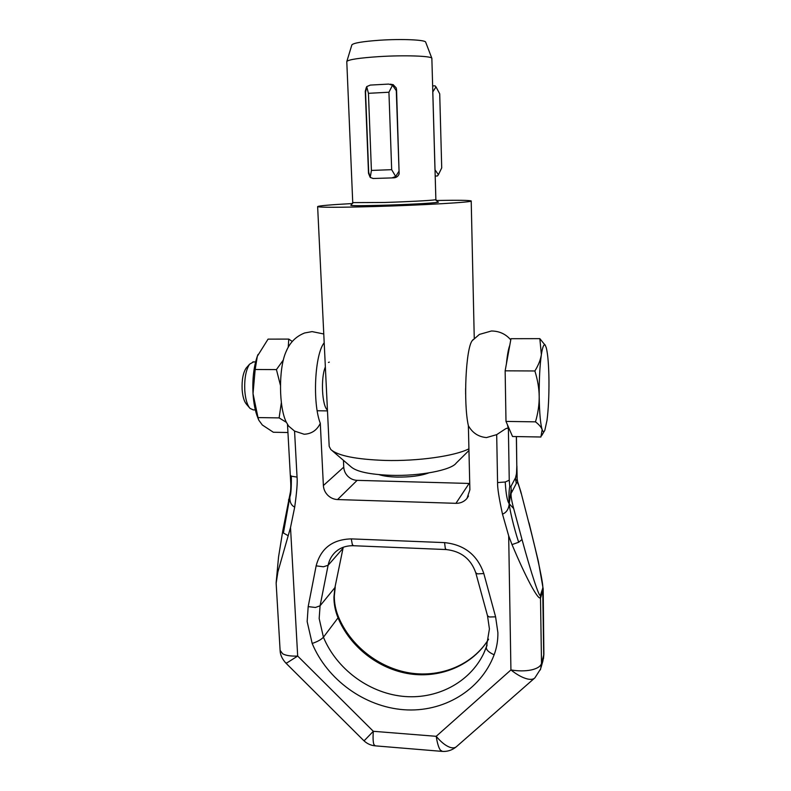 <?xml version="1.0" encoding="UTF-8"?>
<svg xmlns="http://www.w3.org/2000/svg" width="791" height="791" viewBox="0 0 791 791"><rect width="100%" height="100%" fill="white"/><g stroke="black" fill="none" stroke-linecap="round" stroke-linejoin="round"><path stroke-width="1.19" d="M255.335 409.936L253.318 409.906L250.025 408.393C247.168 405.051 245.418 399.05 244.765 390.378C244.31 378.582 245.922 369.842 249.59 364.176L253.585 361.902M246.802 367.37L246.08 368.191C243.074 372.828 241.759 379.927 242.125 389.508C242.659 396.548 244.103 401.442 246.436 404.181L249.541 407.82M540.906 437.008L512.528 436.503L505.993 421.415L535.487 421.85C539.106 424.638 541.331 427.239 542.161 429.642L540.906 437.008M505.993 421.415L505.142 370.831L510.986 338.706L539.838 338.647L541.37 354.556C540.599 359.687 538.444 365.165 534.884 370.969C537.662 379.937 539.096 388.47 539.195 396.558C539.274 404.656 538.028 413.08 535.487 421.85M534.884 370.969L505.142 370.831M542.161 429.642C540.451 424.144 539.462 413.11 539.195 396.558C539.096 379.68 539.818 365.679 541.37 354.556C542.626 346.557 543.951 343.521 545.355 345.459L546.294 347.832C547.876 354.23 548.766 365.135 548.964 380.57C549.053 396.113 548.4 409.402 546.996 420.426L544.821 430.294C543.911 432.272 543.031 432.054 542.161 429.642M545.335 345.43L539.838 338.647M292.275 341.475L288.764 339.092L268.07 339.121L257.312 356.286L255.167 369.496L276.435 369.595L280.439 385.336M283.396 359.915L276.435 369.595M288.764 339.092L288.24 347.269M258.004 354.497L257.273 356.385C253.743 366.727 252.319 379.136 253.021 393.602L255.167 369.496M281.359 402.599L279.114 417.895L258.004 417.579L253.021 393.602C253.654 403.44 255.266 411.528 257.846 417.846L258.558 419.606M287.944 432.509L273.34 432.252L262.325 424.994L258.766 420.14L258.004 417.579M279.114 417.895L286.372 422.335M469.735 483.459L469.112 483.449L455.942 503.323C459.838 503.383 463.17 502.127 465.919 499.556L467.006 498.36L469.884 489.777L468.371 425.687C472.425 432.904 478.466 436.869 486.485 437.581L496.689 434.645L504.332 429.612C506.645 427.98 508 427.802 508.395 429.078L507.407 424.678M505.815 410.865L505.32 381.519M506.398 363.919C507.278 355.11 508.405 348.89 509.79 345.281M324.191 342.78C314.759 354.15 312.326 402.945 320.296 423.333C316.983 430.205 311.614 433.854 304.189 434.249L294.559 431.085L288.577 426.042L286.213 421.999C278.877 407.157 278.551 369.446 285.67 352.608L287.212 349.197M534.33 678.352L456.753 746.397C455.132 748.029 452.768 748.296 449.654 747.208C445.373 745.557 440.894 741.918 436.207 736.312C437.255 743.065 438.629 747.653 440.34 750.095L442.426 751.41C447.469 751.687 452.037 750.214 456.081 746.971M543.437 658.863L543.882 654.276L541.509 663.461C540.55 666.447 537.138 668.613 531.285 669.947C525.234 671.183 518.451 671.183 510.927 669.947C516.918 674.693 522.376 677.689 527.3 678.935C530.86 679.756 533.401 679.39 534.904 677.847L534.943 677.798M280.103 650.321L282.703 653.821C285.927 655.571 290.92 656.322 297.683 656.055L286.925 662.888L285.68 662.888L363.652 740.495L364.661 740.247L373.322 731.299C372.848 737.835 373.055 742.274 373.945 744.608L375.31 745.854L441.951 751.371M517.185 479.089L516.513 473.641L515.495 477.843L510.937 486.465L511.164 489.382L509.236 503.768C508.672 509.177 506.418 512.627 502.493 514.12L508.682 535.843L512.004 544.594C518.807 560.69 524.858 573.782 530.158 583.847C536.268 595.277 539.808 599.786 540.767 597.403L543.18 588.652M528.932 523.247L520.785 491.527L528.932 523.247C537.564 556.508 543.803 585.894 542.715 588.306L540.461 595.158C539.65 598.807 531.325 573.831 522.011 539.511L513.685 508.564L509.236 503.768C507.278 501.316 505.933 494.059 505.231 481.996L509.246 480.196L508.395 429.078M516.355 436.573L516.8 466.314L516.444 436.573M511.164 489.382L511.747 492.259L516.276 483.499L515.495 477.843M328.453 362.436L329.313 362.13M290.524 491.419L289.882 496.847C289.615 502.018 291.226 505.439 294.697 507.12L290.515 527.538L277.908 571.853L276.148 583.274L280.113 650.449M290.307 475.193C290.653 482.006 291.137 485.803 290.455 492.022L289.882 496.847C290.959 494.602 291.444 487.711 291.335 476.182L290.307 475.193L287.509 424.629M347.911 476.34C350.542 478.862 353.617 480.196 357.137 480.355L337.559 499.556C333.851 499.378 330.598 497.954 327.81 495.275C325.101 492.516 323.628 489.273 323.381 485.536L343.749 467.135C343.966 470.665 345.351 473.74 347.911 476.34M517.64 481.709C517.017 479.771 516.375 479.425 515.712 480.691M516.276 483.499C516.988 480.463 518.599 483.746 521.111 493.337M513.685 508.564C511.026 498.617 510.373 493.179 511.747 492.259M510.937 486.465L509.78 486.277C508.91 490.845 508.732 496.679 509.236 503.768C509.533 509.028 513.764 527.478 518.669 542.26L512.004 544.594M496.689 434.645L497.579 482.579L505.231 481.996M497.579 482.579C497.381 487.701 499.022 498.221 502.493 514.12M509.78 486.277L509.246 480.196M282.723 531.137L283.415 533.025L289.882 496.847L288.478 500.07M294.559 431.085L297.05 477.102L291.335 476.182M297.05 477.102C297.584 482.045 296.803 492.051 294.697 507.12M343.749 467.135L343.432 460.332M320.296 423.333L323.381 485.536M327.434 410.064C321.986 405.842 320.592 377.9 325.358 366.945M468.371 425.687C463.259 403.143 465.85 348.228 472.237 340.634L473.137 339.576M516.8 466.314L516.513 473.641M469.112 483.449L357.137 480.355M455.942 503.323L337.559 499.556M351.827 45.018L351.886 44.84C353.715 42.961 362.98 41.429 379.7 40.232C401.66 38.759 425.37 39.807 425.657 42.131L425.677 42.2M346.784 61.668L346.844 61.411C348.851 59.523 359.529 57.921 378.869 56.626C404.31 55.014 431.688 55.963 431.856 58.297L435.871 199.559L435.02 199.816C431.144 200.509 406.564 201.814 384.238 202.476L352.737 202.615L350.937 205.363C352.084 206.491 420.505 204.543 437.423 202.358L437.917 202.17L435.871 199.579M373.49 178.539L370.593 177.609M370.089 177.164L368.507 173.308L365.274 91.281L366.292 87.514M352.618 203.534C330.252 204.76 318.585 205.789 317.636 206.599L329.185 446.361L330.816 449.515C337.866 455.745 355.94 459.383 385.049 460.431C418.014 461.331 454.934 456.051 468.915 448.823M317.636 206.599C319.712 207.529 338.934 207.499 375.29 206.52C423.412 205.146 473.73 202.14 471.209 200.963C469.834 200.252 458.127 200.093 436.059 200.489M332.19 450.692L351.085 466.888C356.573 471.693 369.793 474.501 390.734 475.322C419.774 476.261 451.473 470.101 456.259 463.032L468.954 450.494M465.632 394.264L465.602 388.618M368.428 93.318L366.698 86.624L370.326 85.082L388.658 84.083L392.514 85.22L388.935 92.231L368.428 93.318L371.414 170.431L391.674 169.679L395.688 176.482L391.98 177.906L373.055 178.499L370.247 177.392L371.414 170.431M435.999 86.862L439.717 93.832L441.714 167.9L438.422 174.702L434.981 169.778L432.786 91.934L435.999 86.862L434.971 85.863M428.762 472.909C420.753 475.866 410.074 477.25 396.746 477.082C389.32 476.854 383.398 476.044 378.998 474.64M435.208 176.047L437.472 175.958L438.422 174.702M394.729 177.738L392.287 177.886M392.514 85.22L396.301 90.728L399.05 171.113L395.688 176.482M370.247 177.392L368.685 172.22L365.551 92.369L366.698 86.624M388.935 92.231L391.674 169.679M392.474 84.864L391.436 84.597M392.277 84.815L393.374 84.775M390.26 84.212L393.117 84.657L396.202 87.87L396.548 89.61L399.139 173.891C398.229 176.294 396.509 177.609 393.987 177.817L392.623 177.866M486.801 646.01L486.346 647.256C486.119 649.826 488.719 652.338 494.138 654.79C496.758 647.74 498.014 640.354 497.885 632.602L495.601 616.851L483.825 573.564C477.418 554.985 464.327 544.673 444.562 542.616L351.283 538.889L352.351 544.663L353.577 545.731L446.045 549.547M486.346 647.256L483.736 653.406L486.366 647.216L489.421 628.914L487.503 615.734L475.777 572.803L477.517 573.87L483.825 573.564M487.503 615.734L489.273 616.98L495.601 616.851M475.777 572.803C470.971 558.97 461.104 551.218 446.203 549.557L445.313 548.479L444.562 542.616M534.914 677.838L540.649 668.889L541.509 663.461L540.461 595.158M542.715 588.306L543.714 655.63L542.883 660.989M353.359 545.721C346.161 545.582 340.17 547.698 335.394 552.049C331.607 555.668 329.175 560.077 328.107 565.288L320.078 605.797L334.909 587.614L343.225 547.283M487.108 645.08L483.736 653.406C469.488 683.048 435.97 700.055 401.986 696.238C367.973 692.412 336.383 668.543 323.43 637.21C321.225 639.593 317.478 641.679 312.178 643.459L307.155 621.588L308.183 606.618L315.431 607.468L320.078 605.797L319.168 618.552L323.43 637.21L338.044 617.84C335.285 611.057 333.911 604.126 333.94 597.037L334.909 587.614L343.067 548.005M488.581 639.237C472.741 665.053 440.943 678.579 409.669 673.863C378.375 669.077 349.948 646.751 338.044 617.84L338.4 616.723C335.641 609.94 334.277 603.058 334.316 596.068L335.246 586.962M343.027 547.352L342.74 548.608L328.107 565.288L323.45 566.781L316.143 565.862C320.76 548.41 332.477 539.413 351.283 538.889M522.011 539.511L518.669 542.26M282.703 531.245L290.534 491.34M283.415 533.025L288.151 535.685M290.515 527.538L297.683 656.055L373.322 731.299L436.207 736.312L510.927 669.947L508.682 535.843M308.183 606.618L316.143 565.862M494.138 654.79C480.661 690.642 442.95 712.731 403.677 709.715C364.364 706.729 327.167 679.607 312.178 643.459M540.668 668.899L540.273 669.947M351.54 204.968C347.733 205.828 358.689 205.917 384.406 205.235C408.087 204.523 433.26 203.149 437.621 202.358C438.896 202.13 438.778 201.962 437.275 201.843M390.705 84.202L392.919 84.775M252.853 361.902L255.602 361.912M246.08 368.191L249.59 364.176M317.191 410.756L327.474 410.895M544.257 431.243L541.667 435.643M545.355 345.459L544.831 344.53M323.766 333.98L312.109 331.607L304.644 332.971C292.532 337.708 287.964 346.933 285.67 352.608M472.237 340.634L479.395 334.415L491.429 330.994C499.309 331.063 505.756 334.029 510.768 339.883M543.882 654.286L543.18 588.85L538.325 561.234L529.021 522.871M520.785 491.527L517.7 481.897M517.67 481.768L517.176 479.069M282.694 531.384L278.551 556.933L276.138 582.848M285.68 662.878C282.08 658.834 280.222 654.73 280.123 650.588M374.954 745.824C370.633 745.359 366.895 743.609 363.741 740.564M468.499 496.026L467.006 498.36M516.889 465.998L517.166 478.931M542.873 661.029L541.093 667.357M488.591 639.187C472.939 664.549 441.418 677.828 410.124 673.003C378.82 668.108 350.275 645.604 338.4 616.723M425.657 42.131L431.856 58.297M346.784 61.609L352.737 202.615M435.08 85.853L432.667 85.893M471.209 200.993L474.254 338.35M351.886 44.84L346.844 61.411"/></g></svg>

